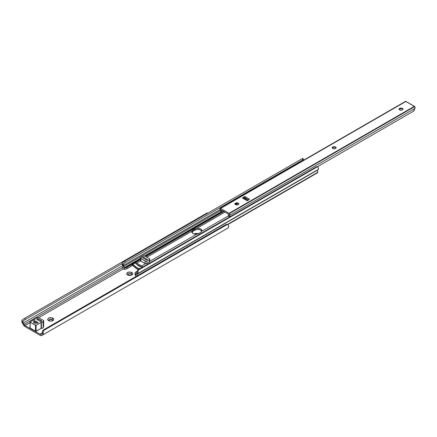 <?xml version="1.0" encoding="UTF-8"?>
<svg xmlns="http://www.w3.org/2000/svg" width="437" height="437" viewBox="0 0 437 437"><rect width="100%" height="100%" fill="white"/><g stroke="black" fill="none" stroke-linecap="round" stroke-linejoin="round"><path stroke-width="0.66" d="M48.846 320.529L49.987 319.545L52.003 319.6A1.846 1.065 180 0 1 52.544 320.354A1.846 1.065 180 0 1 52.314 320.873A1.846 1.065 0 0 0 52.003 319.6L52.822 318.18A3.01 1.737 180 0 1 52.822 320.632A3.01 1.737 180 0 1 48.567 320.632L50.108 321.113L52.369 320.851L53.478 320.07L53.647 319.065L51.845 317.803L49.02 317.961L47.742 319.065L47.742 319.747L48.567 320.632A3.01 1.737 180 0 1 48.567 318.18A3.01 1.737 180 0 1 52.822 318.18L52.003 319.6A1.846 1.065 0 0 0 49.583 319.502A1.846 1.065 0 0 0 49.081 320.873A1.846 1.065 180 0 1 48.846 320.354A1.846 1.065 180 0 1 49.987 319.371A1.846 1.065 180 0 1 52.003 319.6L52.003 319.775A1.846 1.065 0 0 0 50.058 319.529A1.846 1.065 0 0 0 48.851 320.441M127.894 274.895L129.03 273.906L131.045 273.961A1.846 1.065 180 0 1 131.586 274.72A1.846 1.065 180 0 1 131.357 275.234A1.846 1.065 0 0 0 131.045 273.961L131.87 272.541A3.01 1.737 180 0 1 131.87 274.999A3.01 1.737 180 0 1 127.609 274.999L129.155 275.474L131.411 275.217L132.52 274.436L132.69 273.431L130.892 272.164L128.587 272.164L126.79 273.431L126.959 274.436L127.609 274.999A3.01 1.737 180 0 1 127.609 272.541A3.01 1.737 180 0 1 131.87 272.541L131.045 273.961A1.846 1.065 0 0 0 128.625 273.868A1.846 1.065 0 0 0 128.123 275.234A1.846 1.065 180 0 1 127.894 274.72A1.846 1.065 180 0 1 129.03 273.731A1.846 1.065 180 0 1 131.045 273.961L131.045 274.141A1.846 1.065 0 0 0 129.101 273.89A1.846 1.065 0 0 0 127.899 274.807M194.383 233.997A3.01 1.737 180 0 1 198.311 233.719M227.131 228.496L41.799 335.496L227.928 228.032L228.524 227.251L228.606 225.989L228.174 225.022L227.267 224.465L43.263 330.7L43.274 332.989A3.425 1.977 60 0 1 42.597 335.032L227.131 228.496L41.799 335.496A3.441 1.988 60 0 1 40.078 335.321L41.799 335.496L227.928 228.032A3.425 1.977 -120 0 0 228.606 225.989L228.174 225.022L227.267 224.465L43.263 330.7L44.126 329.514L225.809 224.623L227.267 224.465A2.578 2.109 -120 0 0 225.809 224.623L43.438 329.913L42.575 331.093L42.121 333.649A2.048 1.18 60 0 1 41.908 333.841L41.111 334.3A2.065 1.191 60 0 1 40.078 334.201L25.073 325.532L30.016 322.681L25.073 325.532A2.065 1.191 60 0 1 24.04 324.445L123.152 267.226L24.04 324.445L23.243 323.063L122.699 265.641L23.243 323.063A2.048 1.18 60 0 1 23.03 322.626L22.937 321.293L23.904 320.316L122.076 263.637L23.904 320.316L122.076 263.637L25.362 319.474L24.674 318.283L206.351 213.393L206.614 213.846L206.351 213.393L23.216 319.125L24.674 318.283L25.362 319.474L23.314 320.742L22.855 321.61L23.03 322.626L21.877 320.632L22.019 320.201L22.719 319.442L22.019 320.201L21.85 321.277L22.555 323.456A3.425 1.977 60 0 1 21.877 320.632L23.03 322.626A2.048 1.18 60 0 0 23.243 323.063L25.073 325.532L40.078 334.201L42.378 332.874L40.078 334.201L40.892 334.381L41.908 333.841A2.048 1.18 60 0 0 42.121 333.649L43.274 332.989L42.121 333.649L42.575 331.093A2.578 2.109 60 0 1 43.438 329.913L44.126 329.514L43.438 329.913M38.691 317.672L123.185 268.892L38.691 317.672M198.753 233.926L196.038 233.451L194.121 234.188M207.22 212.89L206.351 213.393L207.22 212.89M207.275 213.245L207.204 213.633M22.555 323.456L23.718 325.407L25.073 326.658A3.441 1.988 60 0 1 23.352 324.844L22.555 323.456M25.073 326.658L40.078 335.321L25.073 326.658M52.538 320.441A1.846 1.065 0 0 0 52.003 319.775L52.544 320.529M131.581 274.807A1.846 1.065 0 0 0 131.045 274.141L131.586 274.72M41.799 335.496L43.192 334.25L43.263 330.7A2.578 2.109 -120 0 1 44.126 329.514L44.126 329.514M34.217 321.55L36.763 323.019L34.217 321.55M33.977 321.195L34.763 320.742L38.128 322.681L34.763 320.742L33.977 321.195M30.142 327.832L30.016 322.042L35.206 318.819A1.721 0.994 180 0 1 35.2 318.759A1.721 0.994 180 0 1 36.468 317.797L38.396 317.502L43.656 320.539L43.143 321.654L43.143 327.619L43.143 321.654A1.721 0.994 180 0 1 41.373 322.38L41.373 328.351A1.721 0.994 0 0 0 43.143 327.619L43.656 326.505L43.656 320.539L42.706 322.091L41.04 322.451L35.965 325.357L30.049 322.135L35.08 319.01L35.714 318.049L38.396 317.502L43.656 320.539L43.656 326.505L43.039 327.777L41.04 328.422L35.796 331.344L30.049 327.914M36.954 319.474L40.368 321.435L41.69 321.119L38.041 318.715L36.954 318.775L36.954 319.474A0.858 0.497 180 0 1 36.703 319.125A0.858 0.497 180 0 1 37.232 318.666A0.858 0.497 180 0 1 38.172 318.775L38.172 320.179L38.172 318.775L41.455 320.671A0.858 0.497 180 0 1 41.706 321.02A0.858 0.497 180 0 1 41.176 321.479A0.858 0.497 180 0 1 40.237 321.37L36.954 319.474M34.157 321.37L33.698 322.391L34.501 323.085L37.44 323.101L38.128 322.708L34.905 320.725L34.01 320.938L34.157 321.37A0.688 0.399 180 0 1 33.955 321.091A0.688 0.399 180 0 1 34.381 320.725A0.688 0.399 180 0 1 35.129 320.813L37.926 322.424A0.688 0.399 180 0 1 38.128 322.708A0.688 0.399 180 0 1 37.702 323.074A0.688 0.399 180 0 1 36.954 322.987L36.894 322.954A1.89 1.093 180 0 1 34.829 323.189A1.89 1.093 180 0 1 33.665 322.178A1.89 1.093 180 0 1 34.217 321.408L34.217 322.954L34.157 321.37M41.04 322.451L41.373 322.38L41.373 328.351L41.04 328.422L41.04 322.451L41.04 328.422L36.102 331.273L36.102 325.303L41.04 322.451M36.102 331.273L36.102 325.303L35.495 325.303L35.495 331.273L36.102 331.273M35.495 325.303L35.495 331.273L30.142 328.182L30.142 322.216L35.495 325.303M41.455 321.37L41.455 320.671L41.455 321.37M196.885 234.085A4.086 2.36 180 0 1 192.985 233.467L194.793 234.074L196.885 234.085L149.733 261.31L196.885 234.085M197.699 233.921L197.404 233.992L197.699 233.921M198.349 233.702L197.89 233.866L198.349 233.702M140.506 268.679L138.66 268.427L136.699 267.57L132.711 264.117A4.299 2.48 -120 0 0 132.695 264.117L132.711 264.117A4.299 2.48 -120 0 0 132.695 264.117L126.73 267.428L124.403 268.116L140.463 258.846L124.403 268.116L124.124 267.772L140.463 258.338L124.124 267.772A3.425 1.977 -120 0 0 124.081 267.127A3.425 1.977 60 0 1 124.124 267.772L124.649 268.094L124.649 269.394L126.451 268.859L132.711 265.412L126.976 268.597L126.976 267.297L124.649 268.094L124.649 269.394L126.976 268.597L126.976 267.297L132.143 264.314L132.143 265.609L132.143 264.314L134.88 262.937M237.433 204.931L238.629 204.243L237.433 204.931M246.337 199.791L247.457 199.146L246.337 199.791M201.774 231.26L201.757 230.053L200.703 229.01L198.895 228.398L196.797 228.393L225.017 212.098L196.797 228.393A4.086 2.36 180 0 1 201.899 230.676A4.086 2.36 180 0 1 201.774 231.26L200.703 232.375L198.759 233.495L201.064 232.134L201.774 231.26L228.491 215.834L201.774 231.26M139.998 268.673A11.52 6.653 60 0 1 132.897 264.287L135.333 262.883A11.52 6.653 -120 0 0 136.541 264.183A11.52 6.653 -120 0 0 141.73 267.176A11.52 6.653 -120 0 0 142.429 267.269A11.52 6.653 60 0 1 141.73 267.176L139.135 266.166L136.541 264.183L141.73 267.176L136.541 264.183A11.52 6.653 60 0 1 135.333 262.883L135.06 262.719L140.463 259.633L134.886 262.861M140.681 260.173L140.463 260.583A1.289 0.743 0 0 0 140.84 261.113L140.84 258.655L145.756 261.315L146.925 261.113L149.634 259.463L149.356 258.655L145.1 256.197L143.467 256.104L140.463 258.13L145.1 261.113L145.1 263.571A1.289 0.743 0 0 0 146.925 263.571L145.516 263.73L141.621 265.991L136.65 263.118L135.126 262.713A4.299 2.48 60 0 1 136.65 263.118L140.556 260.862L145.516 263.73L141.621 265.991A4.299 2.48 60 0 1 142.861 267.018M191.865 232.462L192.985 231.255L192.985 230.162L192.083 230.916L191.788 231.818L192.985 233.467A4.086 2.36 180 0 1 191.783 231.801A4.086 2.36 180 0 1 191.914 231.211L146.87 257.218L191.914 231.211L195.339 228.83L196.797 228.393L194.929 229.037L194.929 230.13L197.021 229.485L198.611 229.485L200.703 230.13L201.823 231.337M246.342 198.502L245.228 199.146L246.342 198.502M237.865 203.396L235.614 204.696L237.865 203.396M223.908 211.459L145.756 256.579L223.908 211.459M137.131 276.124L136.912 274.747L137.759 273.819L137.966 272.819L135.956 273.983A3.425 1.977 -120 0 0 135.912 274.578L135.394 274.299L135.394 275.594L136.213 276.413M143.139 267.34L142.02 266.248L136.65 263.118L140.556 260.862L140.463 258.13A1.289 0.743 180 0 1 140.84 257.601L143.276 256.197A1.289 0.743 180 0 1 145.1 256.197L149.356 258.655A1.289 0.743 180 0 1 149.733 259.179A1.289 0.743 180 0 1 149.356 259.709L149.514 261.222M317.47 172.681L317.775 172.293L317.377 170.556L318.431 168.78L318.163 167.398L317.393 166.765L138.13 270.263L137.966 272.819A3.081 1.781 60 0 1 137.759 273.819L317.775 169.927A2.048 1.18 -120 0 0 317.775 172.293L227.573 224.58L317.47 172.681M136.164 276.381A1.633 0.945 60 0 1 135.634 275.9L135.028 272.814L137.3 271.164L135.131 272.568L135.077 273.688L134.984 273.087M227.36 224.492L317.775 172.293L227.36 224.492M137.032 275.878A2.048 1.18 60 0 1 137.311 274.119L318.229 169.627A3.081 1.781 -120 0 0 318.294 167.715L317.393 166.765L138.13 270.263L138.928 269.285L316.355 166.852L317.393 166.765L413.282 111.315L317.393 166.765A1.721 1.404 -120 0 0 316.355 166.852L138.239 269.684L137.442 270.661L136.972 272.71L136.044 273.677L136.972 272.71L137.442 270.661A2.578 2.109 60 0 1 138.239 269.684L138.928 269.285L138.239 269.684M135.077 273.688L135.912 274.578A3.425 1.977 60 0 1 135.956 273.983L137.966 272.819L138.13 270.263A2.578 2.109 -120 0 1 138.928 269.285L138.928 269.285M145.073 256.186L221.351 212.147L145.073 256.186M144.51 256.006L221.133 211.765L144.51 256.006M124.01 266.728L122.076 263.648L122.475 262.621L123.513 261.823L122.218 263.008L122.278 264.882A3.081 1.781 60 0 1 122.076 263.648L124.01 266.728M220.467 210.568L123.906 266.313L123.425 265.434L220.04 209.651L123.425 265.434L123.207 264.041L124.201 263.014L303.464 159.516L124.201 263.014L303.464 159.516L125.446 262.298L124.758 261.102L302.186 158.669L302.868 159.86L302.186 158.669L123.513 261.823L124.758 261.102L125.446 262.298L123.207 264.041L123.906 266.313L220.467 210.568M302.775 158.325L302.186 158.669L302.775 158.325M122.278 264.882L122.731 265.701A2.048 1.18 60 0 1 122.731 268.067L123.037 268.804L122.731 268.067L123.125 266.788L122.278 264.882M123.037 268.804L124.403 269.416A1.633 0.945 60 0 1 123.824 269.263L123.037 268.804M201.785 231.239A4.086 2.36 0 0 0 198.917 229.529A4.086 2.36 0 0 0 194.929 230.13L192.985 231.255L194.929 230.13L194.929 229.037L192.985 230.162L192.985 231.255A4.086 2.36 0 0 0 191.903 232.358M134.984 274.381L135.394 275.594L134.984 273.152M142.937 257.967L146.286 259.9L142.937 257.967L143.915 257.404L147.258 259.338L146.286 259.9L147.258 259.338L143.915 257.404L142.937 257.967M143.631 257.459L142.724 257.945M138.507 269.531A12.897 7.445 60 0 1 132.777 265.406L132.711 264.145L132.711 265.412L134.689 267.275L138.715 269.596M135.333 262.883L132.755 264.167L135.333 262.883M147.072 259.797A0.688 0.399 180 0 1 146.1 259.797L142.975 257.945L143.347 257.426L144.095 257.513A0.688 0.399 180 0 0 143.347 257.426A0.688 0.399 180 0 0 142.921 257.792A0.688 0.399 180 0 0 143.123 258.076L146.324 259.884L147.274 259.512A0.688 0.399 180 0 1 147.072 259.797M147.072 259.234L147.274 259.512A0.688 0.399 180 0 0 147.072 259.234M140.463 258.13A1.289 0.743 180 0 0 140.84 258.655L140.84 261.113L145.1 263.571L145.1 261.113A1.289 0.743 180 0 0 146.925 261.113L146.925 263.571L146.925 261.113L149.356 259.709L149.356 262.167L146.925 263.571L149.356 262.167A1.289 0.743 0 0 0 149.733 261.637L149.733 259.179M235.024 204.003A1.846 1.065 180 0 1 235.559 203.336A1.846 1.065 180 0 1 238.176 203.336L238.176 203.336A1.846 1.065 0 0 0 236.231 203.09A1.846 1.065 0 0 0 235.024 204.003M238.487 203.571A3.01 1.737 0 0 0 235.253 203.571M235.559 204.669A1.846 1.065 180 0 1 235.019 203.915A1.846 1.065 180 0 1 236.16 202.932A1.846 1.065 180 0 1 238.176 203.161L236.16 202.932L235.161 203.505L235.057 204.123L236.16 204.904L237.897 204.806L238.684 204.123L238.176 203.161A1.846 1.065 180 0 1 238.717 203.915A1.846 1.065 180 0 1 237.575 204.904A1.846 1.065 180 0 1 235.559 204.669M332.311 147.837A1.846 1.065 180 0 1 332.847 147.171A1.846 1.065 180 0 1 335.463 147.171L335.463 147.171A1.846 1.065 0 0 0 333.518 146.919A1.846 1.065 0 0 0 332.311 147.837M335.769 147.406A3.01 1.737 0 0 0 332.541 147.406M332.847 148.504A1.846 1.065 180 0 1 332.306 147.75A1.846 1.065 180 0 1 333.447 146.761A1.846 1.065 180 0 1 335.463 146.996L333.447 146.761L332.617 147.154L332.344 147.957L333.447 148.733L335.184 148.635L336.004 147.75L335.463 146.996A1.846 1.065 180 0 1 336.004 147.75A1.846 1.065 180 0 1 334.862 148.733A1.846 1.065 180 0 1 332.847 148.504M399.194 109.223A1.846 1.065 180 0 1 399.729 108.556A1.846 1.065 180 0 1 402.346 108.556L402.346 108.556A1.846 1.065 0 0 0 400.401 108.305A1.846 1.065 0 0 0 399.194 109.223M402.657 108.791A3.01 1.737 0 0 0 399.423 108.791M399.729 109.889A1.846 1.065 180 0 1 399.189 109.135A1.846 1.065 180 0 1 400.33 108.147A1.846 1.065 180 0 1 402.346 108.376L400.33 108.147L399.5 108.54L399.227 109.343L400.33 110.119L402.067 110.02L402.854 109.343L402.346 108.376A1.846 1.065 180 0 1 402.887 109.135A1.846 1.065 180 0 1 401.745 110.119A1.846 1.065 180 0 1 399.729 109.889M413.462 111.282L415.084 108.163L414.697 106.59L405.623 101.351L220.057 208.454L220.008 209.591L219.893 208.668A1.431 0.825 60 0 1 220.111 208.416A1.431 0.825 60 0 1 220.292 208.351L405.94 101.433A0.858 0.497 -120 0 0 405.623 101.351L220.292 208.351A0.858 0.497 60 0 1 220.614 208.433L229.048 213.3L220.614 208.433L405.94 101.433L414.374 106.3L229.048 213.3L229.365 213.589L414.697 106.59A0.858 0.497 -120 0 0 414.374 106.3L229.048 213.3A0.858 0.497 60 0 1 229.365 213.589L229.769 214.37L228.447 215.135A3.081 1.781 60 0 1 228.627 214.583L228.404 214.054L221.253 209.924L221.035 210.197A3.081 1.781 60 0 1 221.215 210.962L221.253 209.924L228.404 214.054L228.502 215.883L228.944 216.534L228.447 215.135L229.769 214.37L229.704 216.064L230.785 216.528L229.704 216.064L229.835 215.261L414.981 108.371L415.101 107.371A1.431 0.825 -120 0 0 414.697 106.59L229.365 213.589A1.431 0.825 60 0 1 229.769 214.37L229.835 215.261L414.981 108.371L413.899 110.807L412.899 111.626M243.294 198.3L242.885 197.824L242.344 197.95L244.654 196.612L244.654 197.737L245.015 197.737L243.715 198.278L244.654 197.737L244.654 196.612L245.015 196.612L249.516 199.212L244.933 196.579L242.344 197.95L247.205 200.758L249.516 199.212L247.397 200.67M405.383 101.455L405.623 101.351A1.431 0.825 -120 0 0 405.438 101.417A1.431 0.825 -120 0 0 405.296 101.542M220.712 210.973L220.008 209.591L220.712 210.973L221.089 210.929M221.33 211.972L223.236 211.071L221.357 212.158L221.28 211.71L221.357 212.158M235.101 204.221L236.69 203.303L235.101 204.221M244.556 198.764L245.676 198.114L244.556 198.764M332.382 148.056L333.972 147.138L332.382 148.056M399.271 109.441L400.86 108.523L399.271 109.441M221.253 211.361L221.215 210.962L221.253 211.361M235.199 203.593L236.87 203.303L238.542 203.593M332.481 147.427L334.158 147.132L335.829 147.427M399.369 108.813L401.04 108.518L402.712 108.813M245.015 197.737L248.724 199.878L245.015 197.737L245.015 196.612L245.015 197.737M228.944 216.534L230.162 216.785L228.944 216.534M219.893 208.668L221.215 210.962L219.893 208.668M247.205 200.758A1.377 0.792 -60 0 1 247.894 200.687L243.027 197.879A1.377 0.792 120 0 0 242.344 197.95L247.205 200.758M402.881 109.223A1.846 1.065 0 0 0 402.346 108.556L402.346 108.556A1.846 1.065 180 0 1 402.881 109.223M402.346 108.556L403.165 109.026M335.998 147.837A1.846 1.065 0 0 0 335.463 147.171L335.463 147.171A1.846 1.065 180 0 1 335.998 147.837M335.463 147.171L336.282 147.64M238.711 204.003A1.846 1.065 0 0 0 238.176 203.336L238.176 203.336A1.846 1.065 180 0 1 238.711 204.003M238.176 203.336L238.995 203.811M34.676 320.731L33.704 321.293M207.318 212.879L207.559 213.3M30.016 328.007L30.016 322.042M132.537 264.145L134.967 262.741M227.71 224.645L317.683 172.697M316.322 170.512L137.874 273.535M302.819 158.314L303.513 159.516M235.559 203.336L234.74 203.811M332.847 147.171L332.027 147.64M399.729 108.556L398.91 109.026M405.438 101.417L220.111 208.416M221.351 212.147L220.592 210.831"/></g></svg>
